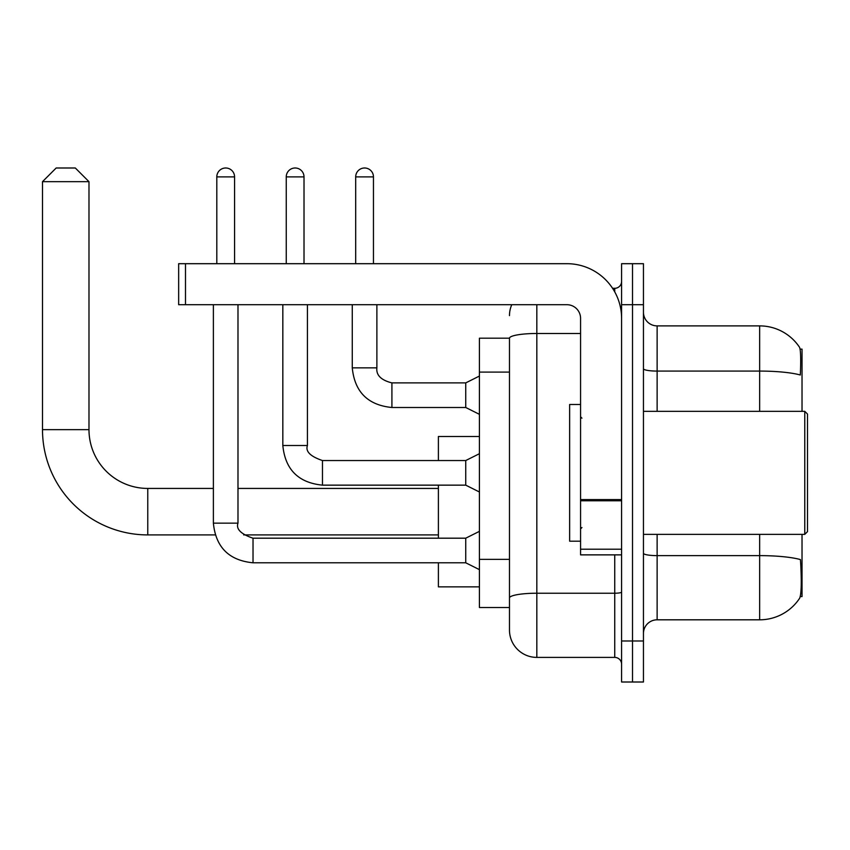 <?xml version="1.0" encoding="UTF-8"?>
<svg xmlns="http://www.w3.org/2000/svg" width="850" height="850" viewBox="0 0 850 850"><rect width="100%" height="100%" fill="white"/><g stroke="black" fill="none" stroke-linecap="round" stroke-linejoin="round"><path stroke-width="1.27" d="M802.028 411.326L802.028 349.127L800.094 349.127M800.264 596.562L802.028 596.562L802.028 534.363M509.479 338.194L479.411 338.194L479.411 607.506L509.479 607.506L509.479 630.052L509.479 338.194M643.45 633.473A13.674 13.674 0 0 1 657.124 619.809L759.656 619.809A47.844 47.844 0 0 0 799.659 598.209L799.659 598.209C801.295 594.352 801.678 583.323 800.785 565.122L800.434 559.587A47.844 8.309 180 0 0 759.656 555.624L759.656 534.363M632.517 640.996L632.517 682.008L643.45 682.008L643.45 640.996L632.517 640.996L632.517 682.008L621.584 682.008L621.584 640.996L632.517 640.996L632.517 304.704L632.517 640.996M621.584 640.996L621.584 263.691L632.517 263.691L632.517 304.704L632.517 263.691L643.45 263.691L643.45 640.996M759.656 411.326L759.656 371.078A47.844 8.309 180 0 1 800.328 375.009C800.987 359.263 800.721 350.03 799.553 347.321L799.553 347.321A47.844 47.844 0 0 0 759.656 325.89A47.844 47.844 0 0 1 799.383 347.076A47.844 47.844 0 0 0 759.656 325.89L657.124 325.89A13.674 13.674 0 0 1 643.45 312.216A13.674 13.674 0 0 0 657.124 325.89L657.124 411.326M536.828 304.704L536.828 657.401L614.741 657.401L614.741 554.869M612.563 288.299L614.741 288.299A6.832 6.832 0 0 0 621.584 281.456M509.479 615.018L509.479 602.714M621.584 664.232A6.832 6.832 0 0 0 614.741 657.401M509.479 315.637A27.338 27.338 0 0 1 511.764 304.704M536.828 657.401A27.338 27.338 0 0 1 509.479 630.052M215.167 534.916L147.762 534.916A105.262 105.262 0 0 1 42.5 429.643L42.5 181.666L56.174 167.992L75.31 167.992L88.984 181.666L42.5 181.666M147.762 534.916L147.762 488.431A58.788 58.788 0 0 1 88.984 429.643L88.984 181.666M438.398 485.148L438.398 538.188M438.398 562.796L438.398 586.861L479.411 586.861M479.411 436.486L438.398 436.486L438.398 460.541M216.803 263.691L216.803 176.885A8.883 8.883 0 0 1 225.686 167.992A8.883 8.883 0 0 1 234.568 176.885L234.568 263.691M479.411 569.638L465.736 562.796L465.736 538.188L479.411 531.356M213.382 304.704L213.382 523.154L237.989 523.154L237.989 304.704M286.248 263.691L286.248 176.885A8.883 8.883 0 0 1 295.131 167.992A8.883 8.883 0 0 1 304.013 176.885L304.013 263.691M479.411 491.991L465.736 485.148L465.736 460.541L479.411 453.709M282.827 304.704L282.827 445.506L307.434 445.506L307.434 304.704M621.584 554.869L580.571 554.869L580.571 499.587L621.584 499.587M621.584 318.368A54.687 54.687 0 0 0 566.897 263.691L185.491 263.691L185.491 304.704L566.897 304.704A13.674 13.674 0 0 1 580.571 318.368L580.571 499.587M185.491 304.704L178.659 304.704L178.659 263.691L185.491 263.691M804.769 411.326L807.5 414.067L807.5 531.633L804.769 534.363L804.769 411.326L643.45 411.326M580.571 404.494L569.638 404.494L569.638 541.195L580.571 541.195M355.693 263.691L355.693 176.885A8.883 8.883 0 0 1 364.576 167.992A8.883 8.883 0 0 1 373.458 176.885L373.458 263.691M479.411 414.332L465.736 407.501L465.736 382.893L479.411 376.061M352.272 304.704L352.272 367.859L376.879 367.859L376.879 304.704M509.479 372.087L479.411 372.087M509.479 559.364L479.411 559.364M759.656 619.809L759.656 555.624L657.124 555.624L657.124 619.809M799.553 347.321A47.844 47.844 0 0 0 759.656 325.89L759.656 371.078L657.124 371.078A13.674 2.369 0 0 1 643.45 368.698M643.45 304.704L621.584 304.704M657.124 534.363L657.124 555.624A13.674 2.369 0 0 1 643.45 553.254M621.584 592.036A6.832 1.19 0 0 1 614.741 593.226L536.828 593.226A27.338 4.749 180 0 0 509.479 597.964M509.479 338.226A27.338 4.749 180 0 1 536.828 333.487L580.571 333.487M614.741 291.901L614.741 288.299M42.5 429.643L88.984 429.643M465.736 562.796L253.024 562.796C228.969 560.426 215.762 547.209 213.382 523.154C215.762 547.209 228.969 560.426 253.024 562.796C228.969 560.426 215.762 547.209 213.382 523.154C215.762 547.209 228.969 560.426 253.024 562.796C228.969 560.426 215.762 547.209 213.382 523.154C215.762 547.209 228.969 560.426 253.024 562.796C228.969 560.426 215.762 547.209 213.382 523.154C215.762 547.209 228.969 560.426 253.024 562.796C228.969 560.426 215.762 547.209 213.382 523.154C215.762 547.209 228.969 560.426 253.024 562.796C228.969 560.426 215.762 547.209 213.382 523.154C215.762 547.209 228.969 560.426 253.024 562.796L253.024 538.22C240.89 534.066 235.875 529.051 237.989 523.154M216.803 176.885L234.568 176.885M465.736 485.148L322.469 485.148C298.424 482.768 285.207 469.561 282.827 445.506C285.207 469.561 298.424 482.768 322.469 485.148C298.424 482.768 285.207 469.561 282.827 445.506C285.207 469.561 298.424 482.768 322.469 485.148C298.424 482.768 285.207 469.561 282.827 445.506C285.207 469.561 298.424 482.768 322.469 485.148C298.424 482.768 285.207 469.561 282.827 445.506C285.207 469.561 298.424 482.768 322.469 485.148C298.424 482.768 285.207 469.561 282.827 445.506C285.207 469.561 298.424 482.768 322.469 485.148C298.424 482.768 285.207 469.561 282.827 445.506C285.207 469.561 298.424 482.768 322.469 485.148L322.469 460.572M286.248 176.885L304.013 176.885M621.584 500.777L580.571 500.777M580.571 549.217L621.584 549.217M465.736 407.501L391.914 407.501C367.869 405.121 354.652 391.914 352.272 367.859C354.652 391.914 367.869 405.121 391.914 407.501C367.869 405.121 354.652 391.914 352.272 367.859C354.652 391.914 367.869 405.121 391.914 407.501C367.869 405.121 354.652 391.914 352.272 367.859C354.652 391.914 367.869 405.121 391.914 407.501C367.869 405.121 354.652 391.914 352.272 367.859C354.652 391.914 367.869 405.121 391.914 407.501C367.869 405.121 354.652 391.914 352.272 367.859C354.652 391.914 367.869 405.121 391.914 407.501C367.869 405.121 354.652 391.914 352.272 367.859C354.652 391.914 367.869 405.121 391.914 407.501C367.869 405.121 354.652 391.914 352.272 367.859C354.652 391.914 367.869 405.121 391.914 407.501C367.869 405.121 354.652 391.914 352.272 367.859C354.652 391.914 367.869 405.121 391.914 407.501L391.914 382.914M355.693 176.885L373.458 176.885M438.398 534.916L243.653 534.916M438.398 488.431L237.989 488.431M213.382 488.431L147.762 488.431M465.736 538.188L253.024 538.188M465.736 460.541L322.469 460.541C310.335 456.418 305.32 451.403 307.434 445.506M376.879 367.859C376.051 375.147 381.066 380.163 391.914 382.893C381.066 380.163 376.051 375.147 376.879 367.859C376.051 375.147 381.066 380.163 391.914 382.893C381.066 380.163 376.051 375.147 376.879 367.859C376.051 375.147 381.066 380.163 391.914 382.893C381.066 380.163 376.051 375.147 376.879 367.859C376.051 375.147 381.066 380.163 391.914 382.893C381.066 380.163 376.051 375.147 376.879 367.859C376.051 375.147 381.066 380.163 391.914 382.893C381.066 380.163 376.051 375.147 376.879 367.859C376.051 375.147 381.066 380.163 391.914 382.893C381.066 380.163 376.051 375.147 376.879 367.859C376.051 375.147 381.066 380.163 391.914 382.893C381.066 380.163 376.051 375.147 376.879 367.859C376.051 375.147 381.066 380.163 391.914 382.893C381.066 380.163 376.051 375.147 376.879 367.859C376.051 375.147 381.066 380.163 391.914 382.893L465.736 382.893M643.45 534.363L804.769 534.363M581.942 418.168L580.571 416.797M581.942 527.531L580.571 528.891M352.272 367.859C354.652 391.914 367.869 405.121 391.914 407.501"/></g></svg>
